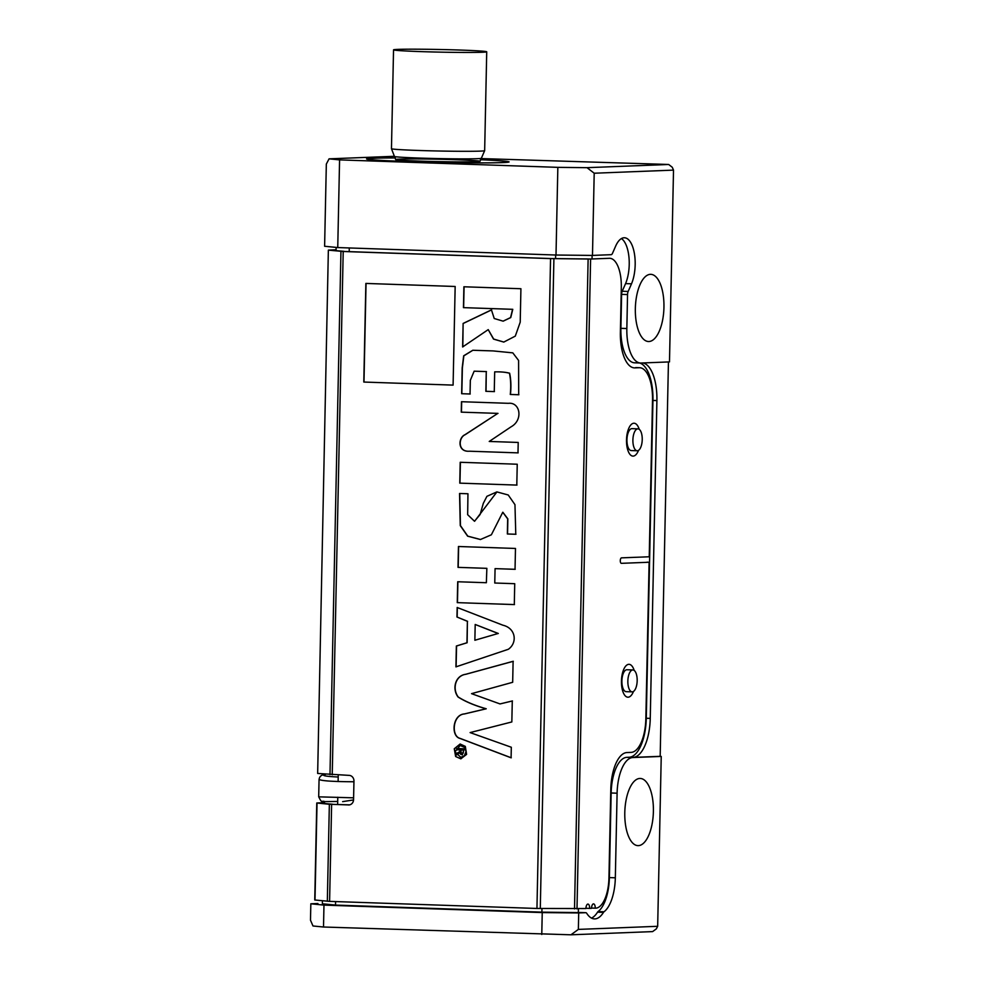 <?xml version="1.0" encoding="UTF-8"?>
<svg xmlns="http://www.w3.org/2000/svg" width="984" height="984" viewBox="0 0 984 984"><rect width="100%" height="100%" fill="white"/><g stroke="black" fill="none" stroke-linecap="round" stroke-linejoin="round"><path stroke-width="1.48" d="M324.499 802.673L316.774 802.993L329.357 804.272L349.148 804.937M348.484 804.961A5.486 4.957 87.8 0 0 353.563 799.648L353.957 781.025A5.486 4.957 87.8 0 0 349.111 775.38L317.66 773.461L328.361 250.12L336.085 249.788M317.66 773.461L328.361 250.12M464.509 747.336L460.118 745.503L454.989 751.788L460.783 757.348L464.325 755.786L466.022 751.604L464.706 747.323L466.207 751.591L464.509 755.786L460.869 757.348M459.934 751.395L459.971 749.919L456.699 749.796L456.724 748.504L464.399 748.775L462.283 754.851L460.561 754.199L460.008 752.576L456.588 754.888L456.625 753.51L460.118 751.382L456.81 753.498L456.785 754.888M465.641 674.298L513.107 661.297L512.676 682.293L471.545 693.659L500.02 703.929L512.283 700.965L511.84 721.949L470.106 732.588L511.311 747.25L511.09 757.803L459.983 738.418C450.746 736.327 452.419 714.741 464.3 713.941L486.059 708.788C474.854 705.626 465.53 701.715 458.101 697.041C451.976 689.194 454.989 675.713 465.641 674.298L465.826 674.286C455.174 675.701 452.173 689.194 458.286 697.041C465.715 701.703 475.038 705.614 486.244 708.775L464.485 713.941C452.615 714.728 450.93 736.327 460.18 738.418L511.274 757.803M463.452 307.635L463.882 286.774L520.917 288.73L520.216 322.174L515.296 336.122L503.783 342.075L493.513 339.099L488.224 329.628L462.628 346.958L463.12 323.441L491.447 309.874L494.226 318.508L503.095 321.153L510.561 317.586L512.59 309.32L463.452 307.635L512.775 309.32L510.745 317.574L503.193 321.153M459.774 483.144L460.204 462.283L517.24 464.227L516.797 485.087L459.774 483.144L516.994 485.087M486.674 568.346L458.015 567.362L458.446 546.501L515.481 548.457L515.038 569.318L495.075 568.629L494.767 583.02L514.73 583.697L514.3 604.582L457.265 602.639L457.708 581.753L486.367 582.725L486.859 568.334L486.367 582.725M363.797 382.05L365.863 283.429L455.161 286.479L453.095 385.113L363.797 382.05L453.095 385.101M647.14 562.172L649.12 562.245L645.836 718.96A32.902 13.973 92 0 1 631.15 752.379L626.956 752.551A36.187 15.375 -88 0 0 610.793 789.316L608.936 878.085A29.606 12.583 92 0 1 595.726 908.171L595.259 908.183A4.391 1.87 92 0 0 593.537 903.878A4.391 1.87 92 0 0 591.519 908.33L589.662 908.404A4.391 1.87 92 0 0 587.94 904.087A4.391 1.87 92 0 0 585.923 908.552L536.944 908.466L329.591 901.369L314.745 899.991L316.774 802.993M328.619 250.157L343.207 251.498L550.56 258.595L590.609 259.026L609.33 258.3A29.606 12.583 92 0 1 609.723 258.288A29.606 12.583 92 0 1 621.31 287.389L620.375 332.321A36.187 15.375 -88 0 0 634.532 367.893A36.187 15.375 -88 0 0 635.012 367.881L639.206 367.721A32.902 13.973 92 0 1 639.649 367.721A32.902 13.973 92 0 1 652.515 400.058L649.231 556.772L621.507 557.854A2.743 1.168 -88 0 0 620.289 560.597A2.743 1.168 -88 0 0 621.359 563.328A2.743 1.168 -88 0 0 621.396 563.328L621.322 563.328M467.4 621.322L456.97 617.017L457.166 607.497L502.91 625.209C516.034 628.272 517.535 642.921 508.334 649.28L455.924 666.869L456.367 646.008L466.945 642.761L467.4 621.322L467.129 642.749L456.551 645.996L456.109 666.869M515.776 534.275L507.363 533.992L507.67 518.888L502.762 512.258L491.373 534.792L480.413 539.527L467.634 536.182L460.266 525.628L459.553 493.476L467.953 493.759L467.658 514.693L474.509 521.262L480.118 514.484L483.316 503.353L486.908 496.33L496.858 491.902L508.236 494.989L514.964 504.657L515.776 534.275M494.681 371.878L494.263 391.595L485.85 391.312L486.268 371.583L474.14 371.189L470.34 380.291L470.044 394.006L461.644 393.711L462.185 367.905L463.673 355.802L472.787 350.267L493.107 350.919L512.799 352.862L518.593 360.452L518.691 394.756L510.278 394.461C511.065 386.404 510.782 379.32 509.441 373.219C505.53 372.173 500.598 371.718 494.681 371.878L494.866 371.866C500.794 371.718 505.714 372.161 509.626 373.207C510.967 379.32 511.249 386.404 510.475 394.461L518.875 394.744M455.641 756.511L454.264 748.775L460.118 744.015L465.309 746.376L466.601 754.384L460.832 758.836L455.641 756.511L460.93 758.836M518.211 442.443L517.99 452.874L469.38 451.213C457.326 452.209 458.126 437.572 464.977 434.707L497.806 413.391L461.262 412.148L461.484 401.718L508.421 403.317C520.204 401.915 523.402 420.008 511.163 426.761L489.233 441.459L518.211 442.443M349.591 804.863L332.555 804.346M587.805 258.964L551.483 258.558L344.142 251.461M344.142 251.338L330.673 250.182L336.073 250.071M332.555 804.223L319.099 803.067L324.499 802.956M366.048 283.429L363.982 382.05M474.866 640.264L498.113 633.487L475.198 624.471L474.866 640.264L498.113 633.487M475.198 624.471L498.31 633.475M456.97 617.017L467.584 621.322M457.351 607.485L457.154 617.005M458.015 567.362L486.859 568.334M458.63 546.501L458.2 567.362M495.075 568.629L515.222 569.306M457.265 602.639L514.484 604.582M457.892 581.741L457.462 602.626M507.363 533.992L515.96 534.263M459.749 493.476L460.438 525.579L467.781 536.145L480.512 539.515M502.861 512.246L507.855 518.875L507.547 533.98M496.945 491.902L474.596 521.262M460.401 462.271L459.958 483.132M485.85 391.312L494.448 391.595M486.268 371.583L486.034 391.3M474.226 371.177L486.453 371.583M461.644 393.711L470.229 393.994M472.886 350.255L463.833 355.851L462.369 367.954L461.828 393.711M464.079 286.774L463.636 307.635M488.224 329.628L493.673 339.062L503.882 342.075M463.12 323.441L462.812 346.958M491.631 309.874L463.304 323.428M460.217 745.503L464.706 747.323M460.204 744.015L454.423 748.812L455.826 756.511M513.304 661.297L465.826 674.286M512.467 700.952L500.02 703.929M464.977 434.707L465.161 434.707C458.31 437.56 457.523 452.209 469.565 451.213L518.174 452.874M497.806 413.391L465.161 434.707M461.262 412.148L497.99 413.391M461.668 401.706L461.447 412.136M463.329 750.029L461.004 749.943L461.09 752.895L463.058 753.117L463.513 750.017L463.255 753.117L462.431 753.559M461.004 749.943L463.513 750.017M462.517 753.559L463.255 753.117M459.971 749.919L460.118 751.382M456.699 749.796L460.155 749.906M456.908 748.504L456.883 749.796M460.561 754.199L462.382 754.839M460.008 752.576L460.746 754.199M649.12 562.245L621.396 563.328M591.532 908.06L595.259 908.183M585.935 908.269L589.662 908.404M638.518 450.364A16.445 6.986 -88 0 1 632.946 456.109A16.445 6.986 -88 0 1 626.525 439.43A16.445 6.986 -88 0 1 634.065 423.231A16.445 6.986 -88 0 1 639.231 429.332M633.462 691.469A16.445 6.986 -88 0 1 627.89 697.201A16.445 6.986 -88 0 1 621.47 680.522A16.445 6.986 -88 0 1 629.022 664.323A16.445 6.986 -88 0 1 634.188 670.436M324.781 801.603C321.485 800.189 322.125 803.977 318.767 796.843L353.6 797.827M353.933 781.763C332.949 781.653 321.325 780.878 319.062 779.426L318.693 796.843M337.697 801.468L324.991 801.616M342.641 801.64L353.17 799.992M324.708 774.408A4.391 4.047 79.4 0 1 325.556 774.334C320.784 775.478 325.003 776.376 338.201 777.016M481.078 158.572L668.665 164.476L672.256 167.255L673.511 170.121L669.489 361.903L641.039 363.022A35.092 14.908 92 0 1 640.572 363.022A35.092 14.908 92 0 1 626.845 328.533L627.546 294.573L621.605 294.376A4.391 1.87 -88 0 1 622.208 291.252L625.566 283.613L631.519 283.81A27.417 11.648 92 0 0 634.532 254.389A27.417 11.648 92 0 0 624.446 237.759A27.417 11.648 92 0 0 615.664 246.098L612.478 253.355A4.391 1.87 92 0 1 611.138 254.684L592.479 255.422L556.009 255.028L337.746 247.562L324.609 246.258L326.331 164.057L329.074 158.842L339.578 159.888L557.842 167.354L587.018 167.674L668.665 164.476M642.798 362.948A38.376 16.31 -88 0 1 656.906 400.574L650.252 718.394A38.376 16.31 -88 0 1 633.118 757.385L660.178 756.327L668.444 361.952M637.792 428.852A10.972 4.662 92 0 0 632.896 439.823A10.972 4.662 92 0 0 637.189 450.77A10.972 4.662 92 0 0 642.232 439.627A10.972 4.662 92 0 0 637.939 428.852A10.972 4.662 92 0 0 637.792 428.852M632.737 669.944A10.972 4.662 92 0 0 627.853 680.916A10.972 4.662 92 0 0 632.134 691.863A10.972 4.662 92 0 0 637.177 680.719A10.972 4.662 92 0 0 632.884 669.944A10.972 4.662 92 0 0 632.737 669.944M661.236 756.438L632.774 757.545A35.092 14.908 92 0 0 617.103 793.202L615.332 877.789A35.092 14.908 -88 0 1 604.016 911.774A4.391 1.87 92 0 0 603.487 912.389A35.092 14.908 92 0 1 594.434 918.896A35.092 14.908 92 0 1 586.759 913.373A4.391 1.87 92 0 0 585.812 912.685A4.391 1.87 92 0 0 585.751 912.685L578.703 912.955L578.358 929.4L570.954 934.8L652.601 931.602L656.303 928.908L657.669 926.301L661.236 756.438L660.178 756.327M312.998 925.981L310.489 920.237L310.833 903.792L323.97 905.108L323.515 927.014L312.998 925.981M578.358 929.4L657.669 926.301M570.954 934.8L323.515 927.014M541.778 934.48L542.233 912.574L323.97 905.108M317.881 903.521A4.391 1.87 -88 0 1 317.93 903.521L310.833 903.792M591.482 918.084A35.092 14.908 92 0 0 597.534 912.18A4.391 1.87 -88 0 1 598.063 911.578A35.092 14.908 92 0 0 609.379 877.593L615.332 877.789M639.797 778.455A33.616 14.28 92 0 0 624.791 812.612A33.616 14.28 92 0 0 637.939 845.637A33.616 14.28 92 0 0 653.364 812.538A33.616 14.28 92 0 0 640.24 778.455A33.616 14.28 92 0 0 639.797 778.455M587.018 167.674L594.201 173.221L592.479 255.422M673.511 170.121L594.201 173.221M394.289 156.296L329.074 158.842M556.009 255.028L557.842 167.354M339.578 159.888L337.746 247.562M650.35 274.339A33.616 14.28 92 0 0 635.344 308.496A33.616 14.28 92 0 0 648.493 341.522A33.616 14.28 92 0 0 663.917 308.423A33.616 14.28 92 0 0 650.793 274.339A33.616 14.28 92 0 0 650.35 274.339M622.208 291.252L628.161 291.461L631.519 283.81M628.161 291.461A4.391 1.87 92 0 0 627.546 294.573M585.751 912.685L541.889 912.143L335.519 905.083L322.383 903.779L322.444 900.766M324.486 803.424L324.523 801.579M319.148 779.414C319.382 776.634 321.251 774.961 324.757 774.396L325.101 774.199M336.073 250.539L336.134 247.402M625.566 283.613A27.417 11.648 92 0 0 621.433 238.558M621.605 294.376L620.892 328.336L626.845 328.533M640.572 363.022L634.619 362.813A35.092 14.908 -88 0 1 620.892 328.336M656.906 400.574L652.946 400.439A38.376 16.31 92 0 0 639.6 362.985M652.946 400.439L646.279 718.259L650.252 718.394M617.103 793.202L611.15 792.993A35.092 14.908 -88 0 1 626.82 757.348L629.157 757.25A38.376 16.31 92 0 0 646.279 718.259M611.15 792.993L609.379 877.593M637.939 428.852L631.986 428.643A10.972 4.662 92 0 0 626.956 439.442A10.972 4.662 92 0 0 631.236 450.561L637.189 450.77M632.884 669.944L626.931 669.747A10.972 4.662 92 0 0 621.9 680.547A10.972 4.662 92 0 0 626.181 691.666L632.134 691.863M473.648 162.901L473.648 162.864A70.184 1.98 1.2 0 0 508.002 161.88A70.184 1.98 1.2 0 0 480.364 159.728A71.279 2.017 -178.8 0 1 509.097 161.905A71.279 2.017 -178.8 0 1 437.794 162.422A71.279 2.017 -178.8 0 1 366.565 158.916A71.279 2.017 -178.8 0 1 395.347 157.907M579.797 912.476A4.391 1.87 -88 0 1 579.859 912.476A4.391 1.87 -88 0 1 579.908 912.488L585.812 912.685M542.233 912.574L578.703 912.955M349.283 247.956L349.209 251.572M338.25 774.998L338.115 781.53M337.783 797.224L337.635 804.457M335.593 901.578L335.519 905.083M541.889 912.143L541.963 908.564M555.579 258.558L555.653 255.016M592.11 255.41L592.036 258.976M578.432 908.847L578.346 912.537M455.924 52.386A46.605 1.316 1.2 0 0 486.723 51.795A46.605 1.316 1.2 0 0 440.156 49.508A46.605 1.316 1.2 0 0 393.538 49.84A46.605 1.316 1.2 0 0 455.924 52.386M395.359 157.944A70.184 1.98 1.2 0 0 367.672 158.941A70.184 1.98 1.2 0 0 448.729 162.594L444.387 161.72A42.214 1.193 -178.8 0 1 395.617 159.531A42.214 1.193 -178.8 0 1 437.855 159.223A42.214 1.193 -178.8 0 1 480.044 161.29A42.214 1.193 -178.8 0 1 459.38 161.88L473.648 162.864M459.356 162.778L459.38 161.88M329.591 901.369L331.62 804.383M550.56 258.595L536.944 908.466M332.235 774.802L343.207 251.498M327.328 901.258L329.357 804.272M329.984 774.679L340.944 251.387M315.003 900.028L317.032 803.042M553.906 258.669L540.29 908.539M588.125 259.038L574.508 908.909M590.609 259.026L576.993 908.896M634.053 367.856L635.012 367.881M603.487 912.389L597.534 912.18M633.118 757.385L629.157 757.25M626.82 757.348L632.774 757.545M598.063 911.578L604.016 911.774M481.336 158.289A43.468 1.23 1.2 0 1 452.628 158.805A43.468 1.23 1.2 0 1 394.449 156.468L395.617 159.531A42.214 1.193 1.2 0 0 452.136 161.831A42.214 1.193 1.2 0 0 480.044 161.29L484.657 150.65L486.723 51.795M394.449 156.468L391.46 148.695A46.605 1.316 1.2 0 0 453.845 151.241A46.605 1.316 1.2 0 0 484.657 150.65M635.676 367.586L639.649 367.721M391.46 148.695L393.538 49.84"/></g></svg>
